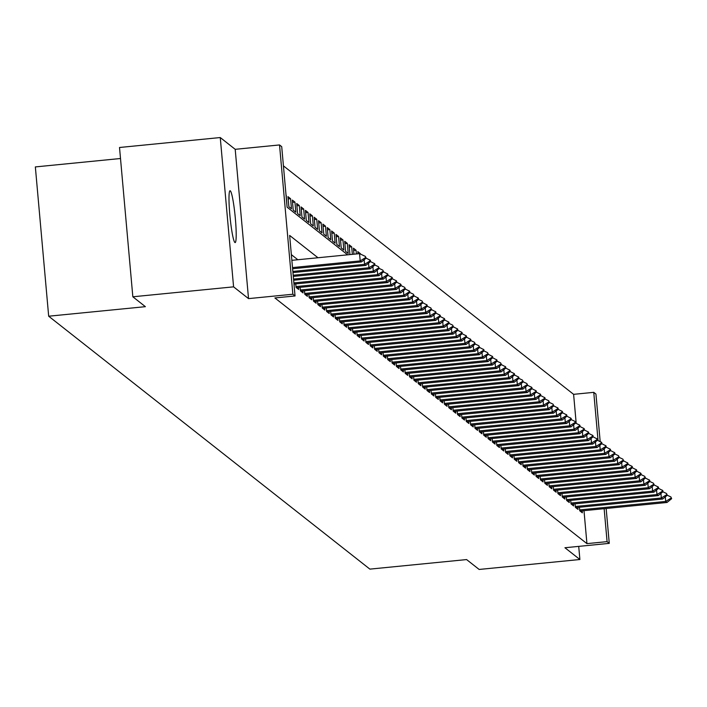 <?xml version="1.0" encoding="UTF-8"?>
<svg xmlns="http://www.w3.org/2000/svg" width="707" height="707" viewBox="0 0 707 707"><rect width="100%" height="100%" fill="white"/><g stroke="black" fill="none" stroke-linecap="round" stroke-linejoin="round"><path stroke-width="1.06" d="M230.288 190.837A26.044 2.572 84.4 0 0 230.031 190.749A26.044 2.572 84.4 0 0 229.916 215.688A26.044 2.572 84.4 0 0 234.901 242.492A26.044 2.572 84.4 0 0 235.148 242.581A26.044 2.572 84.4 0 0 235.272 217.641A26.044 2.572 84.4 0 0 230.288 190.837M576.196 423.343L573.607 394.338L593.756 392.341L595.939 394.064L600.181 441.548M120.499 158.509L35.35 166.923L48.677 316.215L369.885 569.126L466.593 559.573L479.143 569.453L579.89 559.511L578.715 546.378M48.677 316.215L145.386 306.67L132.836 296.79L119.518 147.489L220.257 137.547L233.584 286.848L248.528 298.619L292.857 294.236L279.53 144.944L281.713 146.658L287.113 207.186L347.623 254.82M248.528 298.619L235.201 149.318L220.257 137.547M235.201 149.318L279.53 144.944M573.607 394.338L283.427 165.862M132.836 296.79L233.584 286.848M579.431 507.246L579.74 510.772L582.356 512.831L582.179 510.843M575.065 503.817L575.374 507.334L577.999 509.394L577.822 507.405M570.699 500.379L571.017 503.897L573.633 505.956L573.457 503.976M566.334 496.941L566.652 500.459L569.268 502.527L569.091 500.538M561.968 493.504L562.286 497.03L564.902 499.089L564.725 497.101M557.602 490.066L557.92 493.592L560.536 495.651L560.359 493.663M553.245 486.637L553.554 490.154L556.17 492.213L555.994 490.225M548.879 483.199L549.189 486.716L551.813 488.776L551.637 486.796M544.514 479.761L544.832 483.279L547.448 485.347L547.271 483.358M540.148 476.324L540.466 479.841L543.082 481.909L542.905 479.92M535.782 472.886L536.1 476.412L538.716 478.471L538.54 476.483M531.417 469.448L531.735 472.974L534.351 475.033L534.174 473.045M527.06 466.019L527.369 469.536L529.985 471.596L529.808 469.607M522.694 462.581L523.003 466.099L525.628 468.158L525.451 466.178M518.328 459.143L518.638 462.661L521.262 464.729L521.086 462.74M513.962 455.706L514.281 459.232L516.897 461.291L516.72 459.303M509.597 452.268L509.915 455.794L512.531 457.853L512.354 455.865M505.231 448.839L505.549 452.356L508.165 454.415L507.988 452.427M500.874 445.401L501.183 448.918L503.799 450.978L503.623 448.998M496.508 441.963L496.818 445.481L499.442 447.549L499.266 445.56M492.143 438.526L492.452 442.043L495.077 444.111L494.9 442.122M487.777 435.088L488.095 438.614L490.711 440.673L490.534 438.685M483.411 431.65L483.729 435.176L486.345 437.235L486.169 435.247M479.046 428.221L479.364 431.738L481.98 433.798L481.803 431.809M474.689 424.783L474.998 428.301L477.614 430.36L477.437 428.38M470.323 421.345L470.632 424.863L473.257 426.931L473.08 424.942M465.957 417.908L466.267 421.434L468.891 423.493L468.714 421.505M461.591 414.47L461.91 417.996L464.526 420.055L464.349 418.067M457.226 411.041L457.544 414.558L460.16 416.617L459.983 414.629M452.86 407.603L453.178 411.12L455.794 413.18L455.617 411.2M448.503 404.165L448.812 407.683L451.428 409.751L451.252 407.762M444.137 400.728L444.447 404.245L447.071 406.313L446.895 404.324M439.772 397.29L440.081 400.816L442.706 402.875L442.529 400.887M435.406 393.852L435.724 397.378L438.34 399.437L438.163 397.449M431.04 390.423L431.358 393.94L433.974 396L433.798 394.011M426.675 386.985L426.993 390.503L429.609 392.562L429.432 390.582M422.318 383.548L422.627 387.065L425.243 389.133L425.066 387.144M417.952 380.11L418.261 383.636L420.886 385.695L420.709 383.707M413.586 376.672L413.895 380.198L416.52 382.257L416.343 380.269M409.22 373.243L409.539 376.76L412.154 378.819L411.978 376.831M404.855 369.805L405.173 373.323L407.789 375.382L407.612 373.402M400.489 366.367L400.807 369.885L403.423 371.953L403.246 369.964M396.132 362.93L396.441 366.447L399.057 368.515L398.881 366.526M391.766 359.492L392.076 363.018L394.7 365.077L394.515 363.089M387.401 356.054L387.71 359.58L390.335 361.639L390.158 359.651M383.035 352.625L383.353 356.142L385.969 358.202L385.792 356.213M378.669 349.187L378.987 352.705L381.603 354.764L381.427 352.784M374.303 345.75L374.622 349.267L377.238 351.335L377.061 349.346M369.947 342.312L370.256 345.838L372.872 347.897L372.695 345.909M365.581 338.874L365.89 342.4L368.515 344.459L368.329 342.471M361.215 335.445L361.524 338.962L364.149 341.021L363.972 339.033M356.849 332.007L357.168 335.525L359.783 337.584L359.607 335.604M352.484 328.569L352.802 332.087L355.418 334.155L355.241 332.166M348.118 325.132L348.436 328.649L351.052 330.717L350.875 328.728M343.761 321.694L344.07 325.22L346.686 327.279L346.51 325.291M339.395 318.256L339.705 321.782L342.329 323.841L342.144 321.853M335.03 314.827L335.339 318.344L337.964 320.404L337.787 318.415M330.664 311.389L330.982 314.907L333.598 316.966L333.421 314.986M326.298 307.952L326.616 311.469L329.232 313.537L329.055 311.548M321.932 304.514L322.251 308.04L324.867 310.099L324.69 308.111M317.576 301.076L317.885 304.602L320.501 306.661L320.324 304.673M313.21 297.647L313.519 301.164L316.144 303.223L315.958 301.235M308.844 294.209L309.153 297.727L311.778 299.786L311.601 297.806M304.478 290.771L304.797 294.289L307.412 296.357L307.236 294.368M300.113 287.334L300.431 290.851L303.047 292.919L302.87 290.93M295.747 283.896L296.065 287.422L298.681 289.481L298.504 287.493M294.139 285.902L294.139 284.055M288.164 198.932L290.577 198.694L287.961 196.626L288.863 206.718L291.478 208.777L290.577 198.694M292.53 202.361L294.943 202.122L292.327 200.063L293.228 210.156L295.844 212.215L294.943 202.122M296.896 205.799L299.308 205.56L296.693 203.501L297.594 213.585L300.21 215.653L299.308 205.56M301.262 209.237L303.674 208.998L301.058 206.939L301.951 217.022L304.576 219.09L303.674 208.998M305.627 212.674L308.04 212.436L305.415 210.377L306.317 220.46L308.941 222.519L308.04 212.436M309.984 216.112L312.406 215.874L309.781 213.806L310.682 223.898L313.298 225.957L312.406 215.874M314.35 219.55L316.763 219.311L314.147 217.243L315.048 227.336L317.664 229.395L316.763 219.311M318.716 222.979L321.128 222.74L318.512 220.681L319.414 230.774L322.03 232.833L321.128 222.74M323.081 226.417L325.494 226.178L322.878 224.119L323.779 234.203L326.395 236.271L325.494 226.178M327.447 229.855L329.86 229.616L327.244 227.557L328.136 237.64L330.761 239.708L329.86 229.616M331.813 233.292L334.225 233.054L331.601 230.995L332.502 241.078L335.127 243.137L334.225 233.054M336.17 236.73L338.591 236.492L335.966 234.424L336.868 244.516L339.484 246.575L338.591 236.492M340.535 240.159L342.948 239.92L340.332 237.861L341.234 247.954L343.849 250.013L342.948 239.92M344.901 243.597L347.314 243.358L344.698 241.299L345.599 251.383L348.215 253.451L347.314 243.358M349.267 247.035L351.679 246.796L349.064 244.737L349.938 254.591M353.633 250.472L356.045 250.234L353.429 248.175L353.96 254.193M359.748 253.733L360.411 253.672L357.786 251.604L357.989 253.795M286.936 205.207L286.211 195.256M352.351 254.352L351.679 246.796M356.372 253.954L356.045 250.234M317.982 257.746L289.64 235.431L295.04 295.959L274.89 297.947L586.934 543.63L583.991 510.666M297.833 259.734L291.346 254.635M606.155 508.483L609.266 543.365L564.937 547.739L579.89 559.511M609.266 543.365L607.083 541.642L604.14 508.678M586.934 543.63L607.083 541.642M295.04 295.959L292.857 294.236M598.06 440.541L593.756 392.341M369.752 259.849L369.858 261.06L370.512 261.572L370.406 260.362L366.146 258.135L365.386 256.411L366.155 258.135L361.507 261.935L292.61 268.74M292.504 267.591L360.199 260.91L359.554 253.645L365.386 256.411M291.858 260.326L359.554 253.645M361.507 261.935L360.199 260.91L365.492 257.622M374.118 263.287L374.878 265.01L374.772 263.799L370.512 261.572L365.873 265.372L292.954 272.575M292.848 271.426L364.565 264.347L364.158 259.769M365.873 265.372L364.565 264.347L369.858 261.06M378.484 266.716L379.244 268.448L378.484 266.716L374.878 265.01L370.238 268.81L293.29 276.41M293.193 275.253L368.93 267.776L368.524 263.207M370.238 268.81L368.93 267.776L374.224 264.498M382.849 270.154L383.609 271.886L382.849 270.154L379.244 268.448L374.604 272.248L293.635 280.237M293.529 279.088L373.296 271.214L372.889 266.645M374.604 272.248L373.296 271.214L378.59 267.926M387.206 273.591L387.975 275.315L387.86 274.104L383.609 271.886L378.97 275.686L293.979 284.073M293.873 282.924L377.662 274.652L377.246 270.083M378.97 275.686L377.662 274.652L382.955 271.364M391.572 277.029L392.341 278.752L392.226 277.542L387.966 275.323L383.335 279.115L296.419 287.696M295.986 286.582L382.019 278.09L381.612 273.512M383.335 279.115L382.019 278.09L387.321 274.802M395.938 280.467L396.698 282.19L396.592 280.979L392.332 278.752L387.692 282.553L300.784 291.134M300.351 290.02L386.384 281.527L385.978 276.95M387.692 282.553L386.384 281.527L391.678 278.24M400.303 283.905L401.063 285.628L400.957 284.417L396.698 282.19L392.058 285.99L305.15 294.572M304.717 293.458L390.75 284.956L390.344 280.387M392.058 285.99L390.75 284.956L396.044 281.678M404.669 287.334L405.429 289.066L404.669 287.334L401.063 285.628L396.424 289.428L309.516 298.009M309.083 296.887L395.116 288.394L394.709 283.825M396.424 289.428L395.116 288.394L400.409 285.115M409.035 290.771L409.795 292.495L409.689 291.284L405.429 289.066L400.789 292.866L313.881 301.447M313.448 300.325L399.482 291.832L399.075 287.263M400.789 292.866L399.482 291.832L404.775 288.544M409.795 292.495L405.155 296.304L318.238 304.876M317.814 303.763L403.847 295.27L403.432 290.692M405.155 296.304L403.847 295.27L409.141 291.982M417.757 297.647L417.864 298.858L418.526 299.37L418.411 298.16L414.152 295.933L413.392 294.209L414.161 295.933L409.521 299.733L322.604 308.314M322.171 307.2L408.204 298.708L407.798 294.13M409.521 299.733L408.204 298.708L413.507 295.42M409.795 292.504L413.392 294.209M418.526 299.37L413.878 303.17L326.97 311.752M326.537 310.638L412.57 302.145L412.163 297.567M413.878 303.17L412.57 302.145L417.864 298.858M426.489 304.514L427.249 306.246L427.143 305.035L422.883 302.808L422.123 301.085L422.883 302.808L418.244 306.608L331.336 315.189M330.903 314.067L416.936 305.574L416.529 301.005M418.244 306.608L416.936 305.574L422.229 302.296M418.517 299.37L422.123 301.085M430.855 307.952L431.615 309.684L430.855 307.952L427.249 306.246L422.609 310.046L335.701 318.627M335.268 317.505L421.301 309.012L420.895 304.443M422.609 310.046L421.301 309.012L426.595 305.724M435.22 311.389L435.98 313.113L435.874 311.902L431.615 309.684L426.975 313.484L340.067 322.065M339.634 320.943L425.667 312.45L425.26 307.881M426.975 313.484L425.667 312.45L430.961 309.162M439.577 314.827L440.346 316.55L440.24 315.34L435.98 313.121L431.341 316.913L344.424 325.494M344 324.38L430.033 315.888L429.617 311.31M431.341 316.913L430.033 315.888L435.326 312.6M443.943 318.265L444.712 319.988L444.597 318.777L440.337 316.55L435.706 320.351L348.79 328.932M348.357 327.818L434.39 319.325L433.983 314.748M435.706 320.351L434.39 319.325L439.692 316.038M448.309 321.703L449.069 323.426L448.963 322.215L444.703 319.988L440.063 323.788L353.155 332.37M352.722 331.256L438.755 322.754L438.349 318.185M440.063 323.788L438.755 322.754L444.049 319.476M452.674 325.132L453.434 326.864L452.674 325.132L449.069 323.426L444.429 327.226L357.521 335.807M357.088 334.685L443.121 326.192L442.715 321.623M444.429 327.226L443.121 326.192L448.415 322.913M457.04 328.569L457.8 330.293L457.694 329.082L453.434 326.864L448.795 330.664L361.887 339.245M361.454 338.123L447.487 329.63L447.08 325.061M448.795 330.664L447.487 329.63L452.78 326.342M461.406 332.007L462.166 333.731L462.06 332.52L457.8 330.302L453.16 334.102L366.253 342.674M365.819 341.561L451.853 333.068L451.446 328.49M453.16 334.102L451.853 333.068L457.146 329.78M465.763 335.445L466.532 337.168L466.426 335.958L462.166 333.731L457.526 337.531L370.609 346.112M370.185 344.998L456.218 336.505L455.803 331.928M457.526 337.531L456.218 336.505L461.512 333.218M470.128 338.883L470.897 340.606L470.782 339.395L466.532 337.168L461.892 340.968L374.975 349.55M374.542 348.436L460.575 339.943L460.169 335.365M461.892 340.968L460.575 339.943L465.878 336.656M474.494 342.312L475.254 344.044L474.494 342.312L470.889 340.606L466.249 344.406L379.341 352.987M378.908 351.865L464.941 343.372L464.534 338.803M466.249 344.406L464.941 343.372L470.243 340.094M478.86 345.75L479.62 347.482L478.86 345.75L475.254 344.044L470.615 347.844L383.707 356.425M383.274 355.303L469.307 346.81L468.9 342.241M470.615 347.844L469.307 346.81L474.6 343.522M483.226 349.187L483.986 350.911L483.88 349.7L479.62 347.482L474.98 351.282L388.072 359.863M387.639 358.741L473.672 350.248L473.266 345.679M474.98 351.282L473.672 350.248L478.966 346.96M483.986 350.911L479.346 354.711L392.438 363.292M392.005 362.178L478.038 353.686L477.632 349.108M479.346 354.711L478.038 353.686L483.332 350.398M491.948 356.063L492.717 357.786L492.611 356.575L488.351 354.348L487.591 352.625L488.351 354.348L483.712 358.149L396.795 366.73M396.371 365.616L482.404 357.123L481.988 352.546M483.712 358.149L482.404 357.123L487.697 353.836M483.986 350.919L487.591 352.625M496.314 359.501L497.083 361.224L496.968 360.013L492.717 357.786L488.077 361.586L401.161 370.168M400.728 369.054L486.761 360.552L486.354 355.983M488.077 361.586L486.761 360.552L492.063 357.274M500.68 362.93L501.44 364.662L500.68 362.93L497.074 361.224L492.434 365.024L405.526 373.605M405.093 372.483L491.126 363.99L490.72 359.421M492.434 365.024L491.126 363.99L496.429 360.711M505.045 366.367L505.805 368.091L505.699 366.88L501.44 364.662L496.8 368.462L409.892 377.043M409.459 375.921L495.492 367.428L495.086 362.859M496.8 368.462L495.492 367.428L500.786 364.14M509.411 369.805L510.171 371.529L510.065 370.318L505.805 368.1L501.166 371.9L414.258 380.472M413.825 379.359L499.858 370.866L499.451 366.288M501.166 371.9L499.858 370.866L505.152 367.578M513.777 373.243L514.537 374.966L514.431 373.756L510.171 371.529L505.532 375.329L418.624 383.91M418.19 382.796L504.224 374.303L503.817 369.726M505.532 375.329L504.224 374.303L509.517 371.016M518.134 376.681L518.903 378.404L518.797 377.193L514.537 374.966L509.897 378.766L422.98 387.348M422.556 386.234L508.589 377.741L508.174 373.163M509.897 378.766L508.589 377.741L513.883 374.454M522.5 380.11L523.268 381.842L522.5 380.11L518.903 378.404L514.263 382.204L427.346 390.785M426.913 389.663L512.946 381.17L512.54 376.601M514.263 382.204L512.946 381.17L518.249 377.892M526.865 383.548L527.625 385.28L526.865 383.548L523.26 381.842L518.62 385.642L431.712 394.223M431.279 393.101L517.312 384.608L516.905 380.039M518.62 385.642L517.312 384.608L522.614 381.32M531.231 386.985L531.991 388.709L531.885 387.498L527.625 385.28L522.986 389.08L436.078 397.661M435.645 396.539L521.678 388.046L521.271 383.477M522.986 389.08L521.678 388.046L526.971 384.758M535.597 390.423L536.357 392.146L536.251 390.936L531.991 388.717L527.351 392.509L440.443 401.09M440.01 399.976L526.043 391.484L525.637 386.906M527.351 392.509L526.043 391.484L531.337 388.196M539.962 393.861L540.722 395.584L540.616 394.373L536.357 392.146L531.717 395.947L444.809 404.528M444.376 403.414L530.409 394.921L530.003 390.344M531.717 395.947L530.409 394.921L535.703 391.634M544.319 397.299L545.088 399.022L544.982 397.811L540.722 395.584L536.083 399.384L449.166 407.966M448.742 406.852L534.775 398.35L534.359 393.781M536.083 399.384L534.775 398.35L540.068 395.072M548.685 400.728L549.454 402.46L548.685 400.728L545.088 399.022L540.448 402.822L453.532 411.403M453.107 410.281L539.132 401.788L538.725 397.219M540.448 402.822L539.132 401.788L544.434 398.509M549.454 402.46L544.805 406.26L457.897 414.841M457.464 413.719L543.497 405.226L543.091 400.657M544.805 406.26L543.497 405.226L548.8 401.938M557.416 407.603L558.177 409.326L558.07 408.116L553.811 405.898L553.051 404.165L553.811 405.889L549.171 409.698L462.263 418.27M461.83 417.157L547.863 408.664L547.457 404.086M549.171 409.698L547.863 408.664L553.157 405.376M549.445 402.46L553.051 404.165M561.782 411.041L562.542 412.764L562.436 411.554L558.177 409.326L553.537 413.127L466.629 421.708M466.196 420.594L552.229 412.101L551.822 407.524M553.537 413.127L552.229 412.101L557.523 408.814M566.148 414.479L566.908 416.202L566.802 414.991L562.542 412.764L557.903 416.564L470.995 425.146M470.562 424.032L556.595 415.539L556.188 410.961M557.903 416.564L556.595 415.539L561.888 412.252M570.505 417.908L571.274 419.64L571.168 418.429L566.908 416.202L562.268 420.002L475.351 428.583M474.927 427.461L560.96 418.968L560.545 414.399M562.268 420.002L560.96 418.968L566.254 415.689M574.871 421.345L575.639 423.078L574.871 421.345L571.274 419.64L566.634 423.44L479.717 432.021M479.293 430.899L565.317 422.406L564.911 417.837M566.634 423.44L565.317 422.406L570.62 419.118M579.236 424.783L579.996 426.507L579.89 425.296L575.631 423.078L570.991 426.878L484.083 435.459M483.65 434.337L569.683 425.844L569.276 421.275M570.991 426.878L569.683 425.844L574.985 422.556M583.602 428.221L584.362 429.944L584.256 428.734L579.996 426.515L575.357 430.307L488.449 438.888M488.016 437.774L574.049 429.282L573.642 424.704M575.357 430.307L574.049 429.282L579.342 425.994M587.968 431.659L588.728 433.382L588.622 432.171L584.362 429.944L579.722 433.745L492.814 442.326M492.381 441.212L578.414 432.719L578.008 428.142M579.722 433.745L578.414 432.719L583.708 429.432M592.333 435.097L593.093 436.82L592.987 435.609L588.728 433.382L584.088 437.182L497.18 445.764M496.747 444.65L582.78 436.148L582.374 431.579M584.088 437.182L582.78 436.148L588.074 432.87M596.69 438.526L597.459 440.258L597.353 439.047L593.093 436.82L588.454 440.62L501.537 449.201M501.113 448.079L587.146 439.586L586.73 435.017M588.454 440.62L587.146 439.586L592.439 436.307M601.056 441.963L601.825 443.687L601.71 442.476L597.459 440.258L592.819 444.058L505.903 452.639M505.478 451.517L591.503 443.024L591.096 438.455M592.819 444.058L591.503 443.024L596.805 439.736M605.422 445.401L606.182 447.124L606.076 445.914L601.816 443.696L597.176 447.496L510.268 456.068M509.835 454.954L595.868 446.462L595.462 441.884M597.176 447.496L595.868 446.462L601.171 443.174M609.788 448.839L610.548 450.562L610.441 449.352L606.182 447.124L601.542 450.925L514.634 459.506M514.201 458.392L600.234 449.899L599.828 445.322M601.542 450.925L600.234 449.899L605.528 446.612M614.153 452.277L614.913 454L614.807 452.789L610.548 450.562L605.908 454.362L519 462.944M518.567 461.83L604.6 453.337L604.193 448.759M605.908 454.362L604.6 453.337L609.894 450.05M618.519 455.706L619.279 457.438L618.519 455.706L614.913 454L610.274 457.8L523.366 466.381M522.933 465.259L608.966 456.766L608.559 452.197M610.274 457.8L608.966 456.766L614.259 453.487M622.885 459.143L623.645 460.876L622.885 459.143L619.279 457.438L614.639 461.238L527.722 469.819M527.298 468.697L613.331 460.204L612.916 455.635M614.639 461.238L613.331 460.204L618.625 456.916M627.242 462.581L628.01 464.305L627.896 463.094L623.645 460.876L619.005 464.676L532.088 473.257M531.664 472.135L617.688 463.642L617.282 459.073M619.005 464.676L617.688 463.642L622.991 460.354M631.607 466.019L632.367 467.742L632.261 466.532L628.002 464.313L623.362 468.105L536.454 476.686M536.021 475.572L622.054 467.08L621.647 462.502M623.362 468.105L622.054 467.08L627.356 463.792M635.973 469.457L636.733 471.18L636.627 469.969L632.367 467.742L627.728 471.542L540.82 480.124M540.387 479.01L626.42 470.517L626.013 465.94M627.728 471.542L626.42 470.517L631.713 467.23M640.339 472.895L641.099 474.618L640.993 473.407L636.733 471.18L632.093 474.98L545.185 483.561M544.752 482.448L630.785 473.946L630.379 469.377M632.093 474.98L630.785 473.946L636.079 470.668M644.704 476.324L645.464 478.056L644.704 476.324L641.099 474.618L636.459 478.418L549.551 486.999M549.118 485.877L635.151 477.384L634.745 472.815M636.459 478.418L635.151 477.384L640.445 474.105M649.07 479.761L649.83 481.485L649.724 480.274L645.464 478.056L640.825 481.856L553.908 490.437M553.484 489.315L639.517 480.822L639.101 476.253M640.825 481.856L639.517 480.822L644.811 477.534M649.83 481.485L645.191 485.294L558.274 493.866M557.85 492.752L643.883 484.26L643.467 479.682M645.191 485.294L643.883 484.26L649.176 480.972M657.793 486.637L657.899 487.848L658.553 488.36L658.447 487.15L654.187 484.922L653.427 483.199L654.196 484.922L649.547 488.723L562.639 497.304M562.206 496.19L648.239 487.697L647.833 483.12M649.547 488.723L648.239 487.697L653.542 484.41M649.83 481.494L653.427 483.199M662.159 490.075L662.919 491.798L662.812 490.587L658.553 488.36L653.913 492.16L567.005 500.742M566.572 499.628L652.605 491.135L652.199 486.557M653.913 492.16L652.605 491.135L657.899 487.848M666.524 493.504L667.284 495.236L666.524 493.504L662.919 491.798L658.279 495.598L571.371 504.179M570.938 503.057L656.971 494.564L656.564 489.995M658.279 495.598L656.971 494.564L662.265 491.285M670.89 496.941L671.65 498.674L670.89 496.941L667.284 495.236L662.645 499.036L575.737 507.617M575.304 506.495L661.337 498.002L660.93 493.433M662.645 499.036L661.337 498.002L666.63 494.714M671.65 498.674L667.01 502.474L580.093 511.055M579.669 509.933L665.702 501.44L665.287 496.871M667.01 502.474L665.702 501.44L670.996 498.152"/></g></svg>
